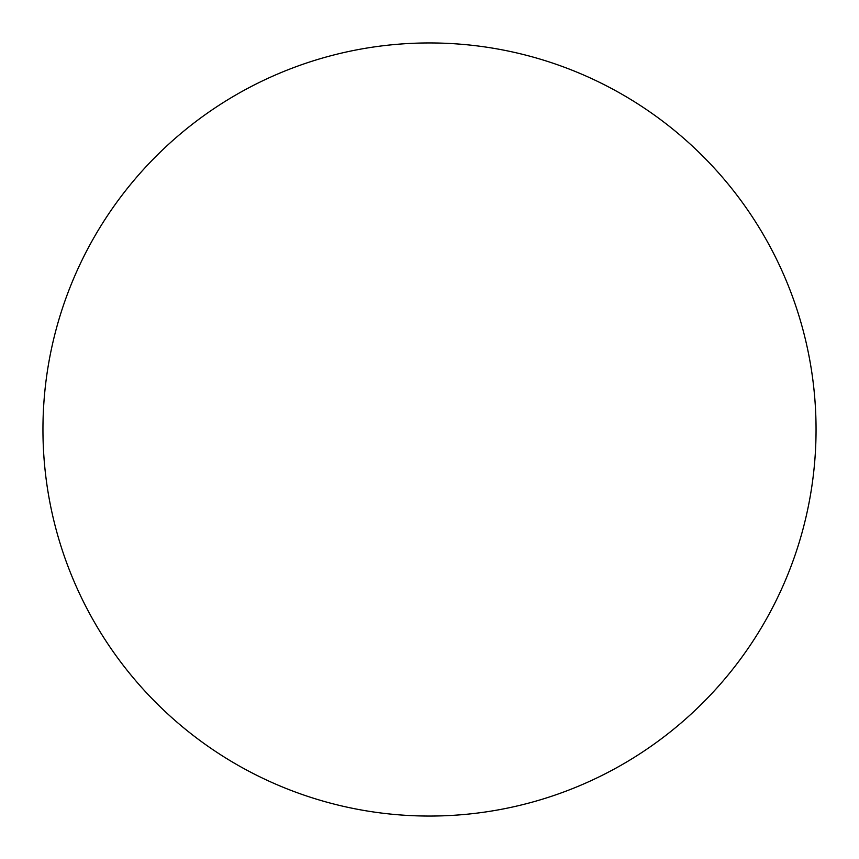 <?xml version="1.0" encoding="UTF-8"?>
<svg xmlns="http://www.w3.org/2000/svg" width="859" height="859" viewBox="0 0 859 859"><rect width="100%" height="100%" fill="white"/><g stroke="black" fill="none" stroke-linecap="round" stroke-linejoin="round"><path stroke-width="1.29" d="M429.5 42.95A386.55 386.55 0 0 1 816.05 429.5A386.55 386.55 0 0 1 429.5 816.05A386.55 386.55 0 0 1 42.95 429.5A386.55 386.55 0 0 1 429.5 42.95M42.95 429.5A386.55 386.55 0 0 0 429.5 816.05A386.55 386.55 0 0 0 816.05 429.5A386.55 386.55 0 0 0 429.5 42.95A386.55 386.55 0 0 0 42.95 429.5"/></g></svg>
